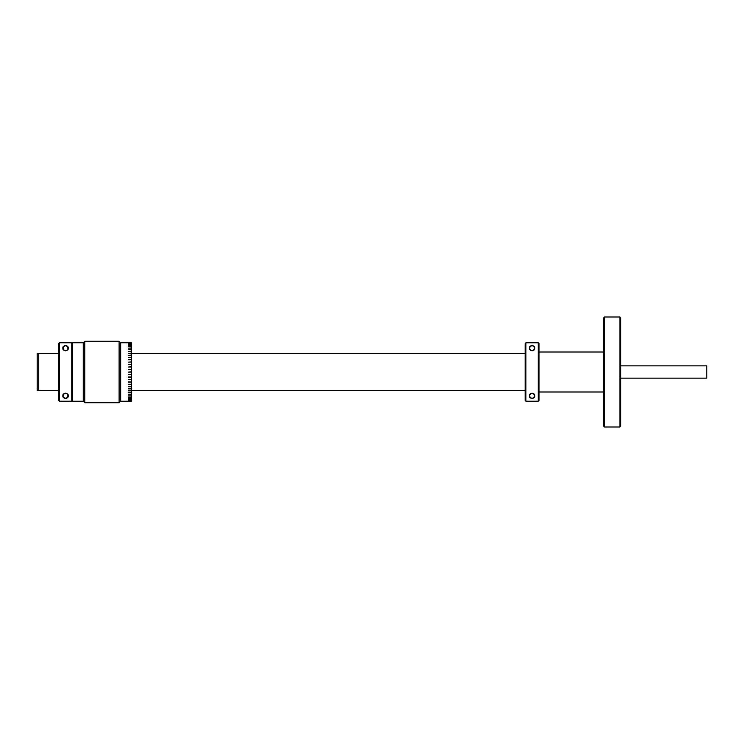 <?xml version="1.0" encoding="UTF-8"?>
<svg xmlns="http://www.w3.org/2000/svg" width="744" height="744" viewBox="0 0 744 744"><rect width="100%" height="100%" fill="white"/><g stroke="black" fill="none" stroke-linecap="round" stroke-linejoin="round"><path stroke-width="1.12" d="M620.673 365.853L706.8 365.853L706.8 378.147L620.673 378.147M604.509 427L603.765 426.256L603.765 317.744L604.509 317L604.509 427L619.938 427L619.938 317L620.673 317.744L620.673 426.256L619.938 426.991M58.618 390.451L38.735 390.451L38.735 353.549L58.618 353.549M131.437 390.451L525.152 390.451M131.437 353.549L525.152 353.549M38.735 390.451L38.735 353.549L37.2 353.549L37.2 390.451L38.735 390.451M603.765 352.005L539 352.005M603.765 391.995L539 391.995M84.788 402.755L83.254 401.221L72.475 401.221L72.475 342.779L83.254 342.779L83.254 401.221L83.254 342.779L84.788 341.245L84.788 402.755L119.114 402.755L119.114 341.245L120.658 342.779L120.658 401.221L120.658 342.779L131.437 342.779L128.359 343.198M119.114 402.755L120.658 401.221L131.437 401.221L128.359 401.118L131.437 401.1L128.359 400.802L131.437 400.756L131.437 400.253L128.359 400.253L131.437 400.198L131.437 399.5L128.359 399.5L131.437 399.416L131.437 398.533L128.359 398.533L131.437 398.431L131.437 397.37L128.359 397.37L131.437 397.24L131.437 396.003L128.359 396.003L131.437 395.864L131.437 394.459L128.359 394.459L131.437 394.301L131.437 392.748L128.359 392.748L131.437 392.572L131.437 390.879L128.359 390.879L131.437 390.693L131.437 388.861L128.359 388.861L131.437 388.656L131.437 386.713L128.359 386.713L131.437 386.508L131.437 384.462L128.359 384.462L131.437 384.239L131.437 382.109L128.359 382.109L131.437 381.877L131.437 379.682L128.359 379.682L131.437 379.44L131.437 377.199L128.359 377.199L131.437 376.957L131.437 374.669L128.359 374.669L131.437 374.427L131.437 372.121L128.359 372.121L131.437 371.879L131.437 369.573L128.359 369.573L131.437 369.331L131.437 367.043L128.359 367.043L131.437 366.801L131.437 364.56L128.359 364.56L131.437 364.318L131.437 362.123L128.359 362.123L131.437 361.891L131.437 359.761L128.359 359.761L131.437 359.538L131.437 357.492L128.359 357.492L131.437 357.287L131.437 355.344L128.359 355.344L131.437 355.139L131.437 353.307L128.359 353.307L131.437 353.121L131.437 351.428L128.359 351.428L131.437 351.252L131.437 349.699L128.359 349.699L131.437 349.541L131.437 348.136L128.359 348.136L131.437 347.997L131.437 346.76L128.359 346.76L131.437 346.63L131.437 345.569L128.359 345.569L131.437 345.467L131.437 344.584L128.359 344.584L131.437 344.5L131.437 343.802L128.359 343.802L131.437 343.747L131.437 343.244L128.359 343.244M128.359 390.693L131.437 390.693M128.359 388.656L131.437 388.656M128.359 384.239L131.437 384.239M128.359 381.877L131.437 381.877M128.359 376.957L131.437 376.957M131.437 367.043L128.359 367.043M131.437 362.123L128.359 362.123M131.437 359.761L128.359 359.761M131.437 355.344L128.359 355.344M131.437 353.307L128.359 353.307M131.437 369.573L128.359 369.573M128.359 374.427L131.437 374.427M128.359 398.431L131.437 398.431M128.359 397.24L131.437 397.24M128.359 395.864L131.437 395.864M131.437 348.136L128.359 348.136M131.437 346.76L128.359 346.76M131.437 345.569L128.359 345.569M128.359 343.747L131.437 343.802M128.359 344.5L131.437 344.556M128.359 399.5L131.437 399.444M128.359 400.253L131.437 400.198M529.486 348.573A2.623 2.623 0 0 1 529.458 348.183C528.584 351.317 535.568 351.326 534.694 348.183A2.623 2.623 0 0 1 534.666 348.573M529.579 395.027A2.623 2.623 0 0 0 529.458 395.817C528.593 398.979 535.568 398.961 534.694 395.817C535.587 392.692 528.575 392.674 529.458 395.817A2.623 2.623 0 0 0 531.039 398.226M532.471 398.412A2.623 2.623 0 0 0 534.406 394.618M538.265 401.193L538.265 342.807L539 343.542L539 400.458L538.265 401.193L525.887 401.193L525.152 400.458L525.152 343.542L525.887 342.807L525.887 401.193M525.887 342.807L538.265 342.807M534.694 348.183C535.559 345.021 528.575 345.039 529.458 348.183A2.623 2.623 0 0 1 531.328 345.672M534.155 394.218A2.623 2.623 0 0 0 533.327 393.52M531.114 393.381A2.623 2.623 0 0 0 530.36 393.836M532.806 345.662A2.623 2.623 0 0 1 534.127 346.546M529.728 348.183A2.344 2.344 0 0 1 532.081 345.839A2.344 2.344 0 0 1 534.424 348.183A2.344 2.344 0 0 1 532.081 350.526A2.344 2.344 0 0 1 529.728 348.183M534.387 346.937L534.387 347.764L534.387 346.937M534.387 348.592L534.387 349.42L534.387 348.592M532.155 350.796L532.871 350.387L532.155 350.796M533.587 349.968L534.304 349.559L533.587 349.968M529.849 349.559L530.565 349.968L529.849 349.559M531.281 350.387L531.997 350.796L531.281 350.387M529.765 349.42L529.765 348.592L529.765 349.42M529.765 347.764L529.765 346.937L529.765 347.764M531.997 345.56L531.281 345.979M530.565 346.388L529.849 346.806M532.155 345.56L532.871 345.979M533.587 346.388L534.304 346.806M532.155 393.204L532.871 393.613L532.155 393.204M533.587 394.032L534.304 394.441L533.587 394.032M534.387 394.58L534.387 395.408L534.387 394.58M534.387 396.236L534.387 397.064L534.387 396.236M529.765 397.064L529.765 396.236L529.765 397.064M529.765 395.408L529.765 394.58L529.765 395.408M531.997 393.204L531.281 393.613L531.997 393.204M530.565 394.032L529.849 394.441L530.565 394.032M529.849 397.194L530.565 397.612M531.281 398.021L531.997 398.44M532.155 398.44L532.871 398.021M533.587 397.612L534.304 397.194M529.728 395.817A2.344 2.344 0 0 1 532.081 393.474A2.344 2.344 0 0 1 534.424 395.817A2.344 2.344 0 0 1 532.081 398.161A2.344 2.344 0 0 1 529.728 395.817M62.961 348.573A2.623 2.623 0 0 1 62.924 348.183C62.05 351.317 69.043 351.326 68.169 348.183A2.623 2.623 0 0 1 68.141 348.573M63.24 349.42L63.24 348.592L63.24 349.42A2.623 2.623 0 0 1 63.054 348.983M63.054 395.027A2.623 2.623 0 0 0 62.924 395.817C62.068 398.979 69.043 398.961 68.169 395.817C69.053 392.692 62.05 392.674 62.924 395.817A2.623 2.623 0 0 0 64.514 398.226M65.937 398.412A2.623 2.623 0 0 0 67.881 394.618M72.475 400.458L71.74 401.193L71.74 342.807L72.475 343.542M59.362 372L59.362 401.193L58.618 400.458L58.618 343.542L59.362 342.807L59.362 372M71.74 401.193L59.362 401.193M59.362 342.807L71.74 342.807M68.169 348.183C69.034 345.021 62.05 345.039 62.924 348.183A2.623 2.623 0 0 1 64.802 345.672M67.62 394.218A2.623 2.623 0 0 0 66.802 393.52M64.579 393.381A2.623 2.623 0 0 0 63.835 393.836M63.473 394.218A2.623 2.623 0 0 0 63.221 394.618L63.24 395.408L63.24 394.58M66.272 345.662A2.623 2.623 0 0 1 67.592 346.546M63.203 348.183A2.344 2.344 0 0 1 65.546 345.839A2.344 2.344 0 0 1 67.89 348.183A2.344 2.344 0 0 1 65.546 350.526A2.344 2.344 0 0 1 63.203 348.183M67.853 346.937L67.853 347.764L67.853 346.937M67.853 348.592L67.853 349.42L67.853 348.592M65.621 350.796L66.346 350.387L65.621 350.796M67.062 349.968L67.778 349.559L67.062 349.968M63.314 349.559L64.04 349.968L63.314 349.559M64.756 350.387L65.472 350.796L64.756 350.387M63.24 347.764L63.24 346.937L63.24 347.764M65.472 345.56L64.756 345.979M64.04 346.388L63.314 346.806M65.621 345.56L66.346 345.979M67.062 346.388L67.778 346.806M65.621 393.204L66.346 393.613L65.621 393.204M67.062 394.032L67.778 394.441L67.062 394.032M67.853 394.58L67.853 395.408L67.853 394.58M67.853 396.236L67.853 397.064L67.853 396.236M63.24 397.064L63.24 396.236L63.24 397.064M65.472 393.204L64.756 393.613L65.472 393.204M64.04 394.032L63.314 394.441L64.04 394.032M63.314 397.194L64.04 397.612M64.756 398.021L65.472 398.44M65.621 398.44L66.346 398.021M67.062 397.612L67.778 397.194M63.203 395.817A2.344 2.344 0 0 1 65.546 393.474A2.344 2.344 0 0 1 67.89 395.817A2.344 2.344 0 0 1 65.546 398.161A2.344 2.344 0 0 1 63.203 395.817M604.509 317L619.938 317M84.788 341.245L119.114 341.245"/></g></svg>
